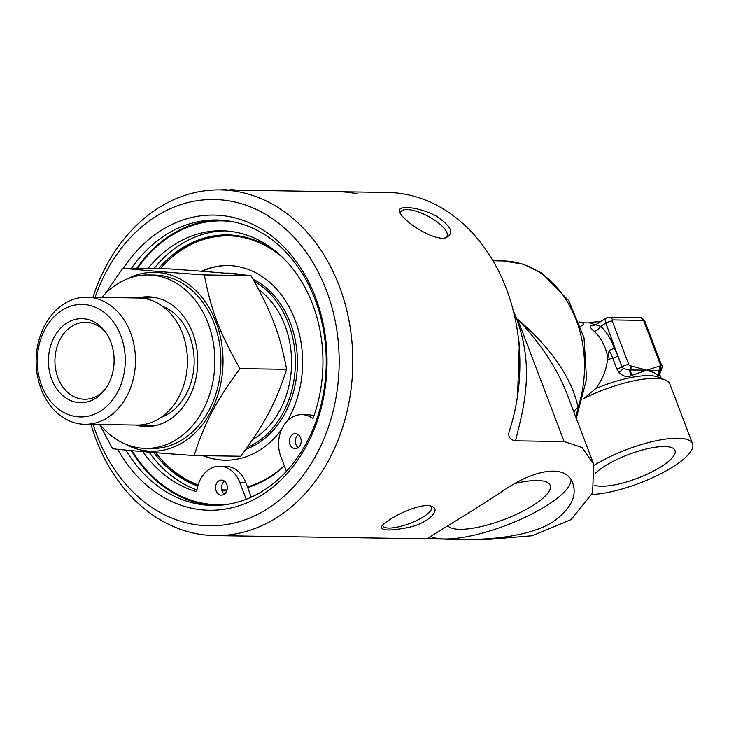 <?xml version="1.0" encoding="UTF-8"?>
<svg xmlns="http://www.w3.org/2000/svg" width="729" height="729" viewBox="0 0 729 729"><rect width="100%" height="100%" fill="white"/><g stroke="black" fill="none" stroke-linecap="round" stroke-linejoin="round"><path stroke-width="1.09" d="M342.439 191.773A172.846 135.166 -89.1 0 1 343.395 191.8L387.327 192.456A172.846 135.166 90.9 0 1 517.69 333.007A172.846 135.166 90.9 0 1 516.651 401.579A172.846 135.166 90.9 0 1 509.753 429.718L509.544 430.411M509.753 429.718C507.411 435.997 509.334 439.696 515.531 440.826L564.118 441.564L582.024 447.506L593.634 464.109L592.641 492.85L571.126 519.549L532.115 535.742L484.94 539.67L215.028 535.587A172.846 135.166 -89.1 0 0 352.79 364.801A172.846 135.166 -89.1 0 0 220.258 189.923A172.846 135.166 -89.1 0 0 158.758 207.747A172.846 135.166 -89.1 0 0 92.92 297.314M90.997 424.387A172.846 135.166 -89.1 0 0 215.028 535.587M406.973 220.75C403.028 217.37 400.586 214.536 399.647 212.239C395.874 205.068 416.687 206.179 435.268 215.511C451.287 225.944 454.778 233.38 445.738 237.809C437.546 240.424 418.191 230.619 406.973 220.75M389.924 519.485C402.891 511.102 424.57 502.764 431.696 506.409C441.92 509.726 427.312 524.105 406.828 527.732C389.295 531.077 380.857 530.676 381.54 526.52C382.525 524.716 385.322 522.365 389.924 519.485M552.846 521.955C511.703 547.379 426.11 537.72 428.825 537.984C426.556 538.239 468.064 514.1 506.227 488.722C536.535 468.72 566.588 464.264 572.803 483.291C577.277 496.303 570.625 509.197 552.846 521.955M339.814 191.763L340.106 191.763A172.846 135.166 90.9 0 1 356.973 193.741L356.681 193.741A172.846 135.166 -89.1 0 0 339.814 191.763M335.349 191.681L337.409 191.718M338.11 191.727L342.43 191.836A172.846 135.166 -89.1 0 0 340.725 191.773L220.258 189.923M341.409 191.763L342.43 191.836M140.998 424.916A64.89 50.748 -89.1 0 0 149.081 426.501M151.04 296.958A64.89 50.748 -89.1 0 0 142.92 298.298M137.699 297.997A64.89 50.748 90.9 0 1 148.014 296.803A64.89 50.748 90.9 0 1 197.778 362.459A64.89 50.748 90.9 0 1 146.055 426.574A64.89 50.748 90.9 0 1 135.776 425.071M148.352 274.97L154.393 275.061A86.724 67.815 90.9 0 1 220.896 362.805A86.724 67.815 90.9 0 1 151.769 448.499L145.718 448.408A86.724 67.815 -89.1 0 0 214.845 362.714A86.724 67.815 -89.1 0 0 148.352 274.97A86.724 67.815 -89.1 0 0 101.85 297.45M99.919 424.524A86.724 67.815 -89.1 0 0 145.718 448.408M124.513 443.706A89.457 69.957 -89.1 0 0 183.599 441.974A89.457 69.957 -89.1 0 0 217.051 324.961A89.457 69.957 -89.1 0 0 127.001 279.025M247.158 447.469A89.157 69.72 -89.1 0 0 256.025 442.831A89.157 69.72 -89.1 0 0 295.373 360.91A89.157 69.72 -89.1 0 0 254.184 281.257M252.671 439.514A84.3 65.92 -89.1 0 0 254.412 438.457A84.3 65.92 -89.1 0 0 291.536 365.402A84.3 65.92 -89.1 0 0 258.777 289.668M110.826 342.083A42.018 32.851 -89.1 0 0 105.495 332.087A42.018 32.851 -89.1 0 0 58.675 330.392A42.018 32.851 -89.1 0 0 57.773 390.288A42.018 32.851 -89.1 0 0 104.621 390.015A42.018 32.851 -89.1 0 0 110.826 342.083M105.532 388.776A38.509 30.117 90.9 0 1 84.464 399.255A38.509 30.117 90.9 0 1 57.937 377.804A38.509 30.117 90.9 0 1 85.63 322.245A38.509 30.117 90.9 0 1 106.37 333.353M62.074 310.244A56.27 43.995 90.9 0 1 125.151 364.327A56.27 43.995 90.9 0 1 56.57 407.493A56.27 43.995 90.9 0 1 62.074 310.244M64.125 303.793A63.541 49.69 -89.1 0 0 37.261 374.843A63.541 49.69 -89.1 0 0 84.837 424.296A63.541 49.69 -89.1 0 0 107.473 417.726A63.541 49.69 -89.1 0 0 134.336 346.676A63.541 49.69 -89.1 0 0 86.76 297.222A63.541 49.69 -89.1 0 0 64.125 303.793M84.837 424.296L136.788 425.08A63.541 49.69 -89.1 0 0 159.423 418.519A63.541 49.69 -89.1 0 0 186.287 347.46A63.541 49.69 -89.1 0 0 138.71 298.006L86.76 297.222M142.957 424.688A64.134 50.155 -89.1 0 0 154.029 425.891M155.97 297.724A64.134 50.155 -89.1 0 0 144.861 298.589M105.04 293.987L122.846 268.19C143.23 270.341 170.395 272.591 204.348 274.942C211.191 310.663 219.575 332.697 239.987 368.619C215.666 401.752 204.876 422.2 194.133 455.534C160.18 453.183 133.015 450.923 112.63 448.772L99.636 424.524M122.846 268.19L169.493 268.892C203.446 271.252 230.61 273.503 250.986 275.653L204.348 274.942M239.987 368.619L286.625 369.321C279.79 333.609 271.398 311.575 250.986 275.653M194.133 455.534L240.77 456.245C265.092 423.112 275.881 402.663 286.625 369.321M619.012 372.546A6.069 0.747 136.8 0 0 623.277 368.482L621.983 366.833L617.846 355.962A52.26 40.87 -89.1 0 0 614.192 348.152L609.143 350.603L607.521 359.616A57.618 16.266 -20.8 0 1 612.725 358.13L616.862 369.011L619.012 372.546C623.131 376.501 627.268 377.54 631.405 375.663A46.829 20.694 -9.1 0 0 632.216 375.207L646.714 370.195L654.387 372.738L658.314 375.608A46.829 11.71 25 0 1 658.77 376.082L659.836 374.897M607.521 359.616C606.337 370.031 602.427 379.681 595.812 388.566A57.618 16.266 -20.8 0 1 658.005 377.084L665.304 380A63.678 17.979 -20.8 0 1 669.823 383.946L692.55 443.77A63.678 17.979 -20.8 0 1 672.712 466.988A63.678 17.979 -20.8 0 1 591.975 494.49M658.314 375.608A6.069 4.994 134.8 0 1 659.444 370.396L630.603 369.958A6.069 3.536 -118.1 0 0 632.216 375.207M614.192 348.152A51.549 40.314 -89.1 0 0 600.687 326.319A6.069 3.098 -47.3 0 1 594.108 331.194A45.49 35.566 90.9 0 1 607.621 356.581M593.816 325.526A6.069 4.739 90.9 0 1 592.449 325.207C588.932 325.362 589.488 327.357 594.108 331.194M595.429 324.888L606.364 318.026A6.069 3.372 57.9 0 0 605.808 323.102L600.687 326.319L596.085 324.906M659.18 373.048L659.873 375.107C659.326 376.182 660.419 370.851 660.966 370.988L660.055 370.614A6.069 5.067 -44.1 0 0 658.77 376.082M628.772 364.509L612.251 320.997A1.212 0.674 -122.1 0 1 612.588 319.922L642.832 320.386A1.212 0.674 -122.1 0 1 643.999 321.48L660.529 364.992A1.212 0.674 -122.1 0 1 660.182 366.067A4.848 3.791 90.9 0 1 660.055 370.614L659.444 370.396A4.848 3.791 90.9 0 0 659.49 366.058L646.714 370.195L629.947 365.612A1.212 0.674 -122.1 0 1 628.772 364.509A4.848 1.367 159.2 0 0 622.338 366.614A6.069 3.372 57.9 0 0 623.277 368.482L629.81 370.159A6.069 3.426 -117.3 0 0 631.405 375.663M630.64 365.621A4.848 3.791 -89.1 0 1 630.603 369.958L629.81 370.159A4.848 3.791 90.9 0 0 629.947 365.612M580.849 326.282L583.738 324.159L583.264 323.065L581.933 322.783M595.812 388.566L582.99 399.21M582.006 322.783L589.697 322.901L595.62 324.779M595.502 473.185A44.87 12.666 -20.8 0 1 605.052 465.959A44.87 12.666 -20.8 0 1 648.081 448.59A44.87 12.666 -20.8 0 1 674.926 450.34A44.87 12.666 -20.8 0 1 660.984 466.806A44.87 12.666 -20.8 0 1 594.809 485.304M583.428 398.754A63.678 17.979 -20.8 0 1 665.304 380M594.026 465.348A63.678 17.979 -20.8 0 1 655.079 440.981A63.678 17.979 -20.8 0 1 692.55 443.77M400.485 213.861A26.08 8.866 -152.2 0 1 400.841 211.875A26.08 8.866 -152.2 0 1 416.678 211.401A26.08 8.866 -152.2 0 1 440.152 224.304A26.08 8.866 -152.2 0 1 446.959 236.242A26.08 8.866 -152.2 0 1 444.745 238M430.566 506.044A26.08 7.363 -20.8 0 1 431.586 507.238A26.08 7.363 -20.8 0 1 423.458 516.752A26.08 7.363 -20.8 0 1 398.353 526.867A26.08 7.363 -20.8 0 1 382.825 525.764A26.08 7.363 -20.8 0 1 382.689 524.962M515.348 483.455A55.14 15.564 -20.8 0 1 550.14 485.213A55.14 15.564 -20.8 0 1 533.008 505.425A55.14 15.564 -20.8 0 1 447.989 525.946M571.053 479.819A77.028 21.752 -20.8 0 1 546.641 505.634A77.028 21.752 -20.8 0 1 430.456 536.262M117.642 449.283A147.586 115.41 -89.1 0 0 273.238 486.844A147.586 115.41 -89.1 0 0 312.495 290.033A147.586 115.41 -89.1 0 0 161.319 230.309A147.586 115.41 -89.1 0 0 123.483 268.199M131.448 268.318A142.738 111.619 90.9 0 1 165.993 234.702A142.738 111.619 90.9 0 1 216.777 219.994A142.738 111.619 90.9 0 1 323.658 331.121A142.738 111.619 90.9 0 1 263.242 490.717A142.738 111.619 90.9 0 1 212.458 505.434A142.738 111.619 90.9 0 1 125.844 450.085M219.393 220.067A142.738 111.619 -89.1 0 0 136.669 268.4M131.329 450.595A142.738 111.619 -89.1 0 0 215.073 505.434M95.071 297.35A163.15 127.575 90.9 0 1 156.015 216.358A163.15 127.575 90.9 0 1 327.704 293.933A163.15 127.575 90.9 0 1 261.757 512.177A163.15 127.575 90.9 0 1 93.148 424.424M573.851 411.931A19.41 12.092 173.2 0 1 578.115 407.21C571.399 377.504 551.242 348.17 517.645 319.22C540.508 343.295 556.901 368.017 566.798 393.378L593.124 462.678M519.303 344.343L517.544 396.439M575.974 417.517L578.115 407.21A106.133 82.997 90.9 0 0 503.128 260.927L523.076 264.144L541.711 272.947L568.884 300.84L584.02 337.809L586.544 379.153L576.284 418.337M233.234 221.807A141.927 110.981 -89.1 0 0 137.38 268.409M132.04 450.659A141.927 110.981 -89.1 0 0 228.961 504.113M246.22 499.292L239.832 482.507L245.782 482.598L251.323 497.151M224.514 481.167A7.518 5.878 -89.1 0 0 222.008 490.79A7.518 5.878 -89.1 0 0 224.313 494.134M245.782 482.598A29.142 22.79 -89.1 0 0 225.717 466.36L219.766 466.268A29.142 22.79 -89.1 0 0 196.739 491.711A132.022 103.236 90.9 0 1 142.811 451.615M313.907 415.904A29.142 22.79 -89.1 0 0 307.756 414.728L301.806 414.637A29.142 22.79 -89.1 0 0 280.856 456.691L286.415 471.308M298.352 434.694A7.518 5.878 -89.1 0 0 298.152 447.67M239.832 482.507A29.142 22.79 -89.1 0 0 219.766 466.268M147.951 268.564A132.022 103.236 90.9 0 1 221.707 230.783A132.022 103.236 90.9 0 1 312.951 418.564A29.142 22.79 -89.1 0 0 301.806 414.637M300.567 437.801A7.518 5.878 90.9 0 1 295.163 448.654A7.518 5.878 90.9 0 1 289.395 441.045A7.518 5.878 90.9 0 1 295.391 433.609A7.518 5.878 90.9 0 1 300.567 437.801M226.728 484.275A7.518 5.878 90.9 0 1 221.324 495.128A7.518 5.878 90.9 0 1 215.556 487.519A7.518 5.878 90.9 0 1 221.552 480.083A7.518 5.878 90.9 0 1 226.728 484.275M224.678 230.883A132.022 103.236 -89.1 0 0 153.901 268.655M149.071 452.135A132.022 103.236 -89.1 0 0 196.967 489.961M278.414 253.637A127.967 100.064 -89.1 0 0 227.594 234.92A127.967 100.064 -89.1 0 0 158.439 268.728M153.719 452.518A127.967 100.064 -89.1 0 0 197.796 486.043M222.008 490.79A127.967 100.064 -89.1 0 0 223.721 490.836A127.967 100.064 -89.1 0 0 226.737 490.817M247.65 487.501A127.967 100.064 -89.1 0 0 284.374 465.931M224.641 490.845A127.967 100.064 90.9 0 1 221.99 490.726M197.96 485.45A127.967 100.064 90.9 0 1 155.66 452.673M160.28 268.755A127.967 100.064 90.9 0 1 183.908 248.142A127.967 100.064 90.9 0 1 228.514 234.938M228.788 235.85A127.056 99.354 90.9 0 1 229.143 235.859A127.056 99.354 90.9 0 1 273.639 250.12M270.204 477.039A127.056 99.354 90.9 0 1 247.496 487.081M227.011 489.952A127.056 99.354 90.9 0 1 225.288 489.943A127.056 99.354 90.9 0 1 224.942 489.943M225.088 273.184A89.785 70.212 90.9 0 1 240.397 274.596M252.99 279.143A89.785 70.212 90.9 0 1 297.332 367.024A89.785 70.212 90.9 0 1 245.873 449.274M202.042 271.288A97.34 76.117 90.9 0 1 228.332 265.566M225.389 460.227A97.34 76.117 90.9 0 1 203.646 455.68M201.414 271.234A97.34 76.117 90.9 0 1 227.986 265.556A97.34 76.117 90.9 0 1 295.026 319.831A97.34 76.117 90.9 0 1 287.162 421.116M281.512 429.645A97.34 76.117 90.9 0 1 225.033 460.218A97.34 76.117 90.9 0 1 202.935 455.671M160.334 268.755A127.056 99.354 90.9 0 1 228.432 235.85A127.056 99.354 90.9 0 1 282.451 257.355M284.283 465.703A127.056 99.354 90.9 0 1 247.423 486.89M227.02 489.934A127.056 99.354 90.9 0 1 224.587 489.934A127.056 99.354 90.9 0 1 221.734 489.842M198.124 484.922A127.056 99.354 90.9 0 1 155.678 452.673M229.462 190.069L230.665 189.394L230.929 190.087M226.391 190.023L226.127 189.33L220.049 190.059M237.372 190.324L230.665 189.394M161.091 417.416A57.983 45.344 -89.1 0 0 168.609 413.698A57.983 45.344 -89.1 0 0 194.06 357.256A57.983 45.344 -89.1 0 0 162.767 306.408M612.251 320.997A4.848 1.367 159.2 0 0 605.808 323.102L621.983 366.833A6.069 1.713 -20.8 0 1 616.862 369.011M617.846 355.962A6.069 1.713 -20.8 0 1 612.725 358.13A47.285 36.969 90.9 0 0 609.143 350.603M595.438 324.897L593.925 325.535A6.069 4.739 90.9 0 1 593.88 325.535M594.791 325.243L592.449 325.207M612.588 319.922A4.848 3.791 -89.1 0 0 609.253 317.215L639.488 317.68C641.438 317.288 643.315 318.701 645.119 321.908L661.65 365.42C662.442 365.694 662.214 367.553 660.966 370.988M642.832 320.386A4.848 3.791 -89.1 0 0 639.488 317.68M643.999 321.48A4.848 1.367 -20.8 0 1 645.119 321.908M660.529 364.992A4.848 1.367 -20.8 0 1 661.65 365.42M660.182 366.067L659.49 366.058M515.531 440.826C524.051 406.718 534.539 368.327 516.806 319.202L517.645 319.22L564.118 441.564M513.389 311.137A106.133 82.997 -89.1 0 1 516.806 319.202A19.41 5.477 -20.8 0 1 515.23 319.092M661.221 378.369L659.818 374.679M606.364 318.026L609.253 317.215M579.336 321.963L582.043 322.783M600.432 321.744A57.618 57.618 0 0 0 588.576 322.883M519.33 344.516L517.69 333.007M517.608 396.038L516.651 401.579M503.128 260.927L492.977 260.782M224.587 489.934L225.288 489.943M228.432 235.85L229.143 235.859"/></g></svg>

